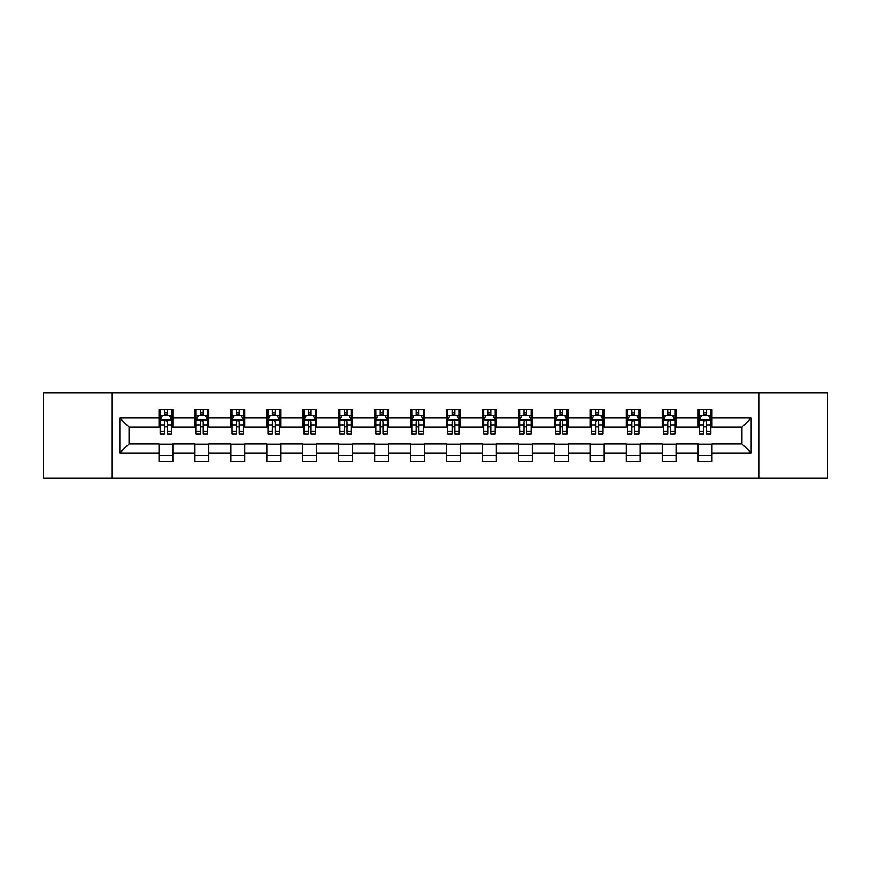 <?xml version="1.0" encoding="UTF-8"?>
<svg xmlns="http://www.w3.org/2000/svg" width="871" height="871" viewBox="0 0 871 871"><rect width="100%" height="100%" fill="white"/><g stroke="black" fill="none" stroke-linecap="round" stroke-linejoin="round"><path stroke-width="1.31" d="M758.783 478.125L827.45 478.125L827.45 392.875L758.783 392.875L758.783 478.125L112.217 478.125L112.217 392.875L43.55 392.875L43.55 478.125L112.217 478.125M758.783 392.875L112.217 392.875M712.01 417.993L712.01 409.577L698.183 409.577L698.183 417.993L676.059 417.993L676.059 409.577L662.232 409.577L662.232 417.993L640.12 417.993L640.12 409.577L626.293 409.577L626.293 417.993L604.169 417.993L604.169 409.577L590.342 409.577L590.342 417.993L568.219 417.993L568.219 409.577L554.402 409.577L554.402 417.993L532.279 417.993L532.279 409.577L518.452 409.577L518.452 417.993L496.328 417.993L496.328 409.577L482.501 409.577L482.501 417.993L460.389 417.993L460.389 409.577L446.562 409.577L446.562 417.993L424.438 417.993L424.438 409.577L410.611 409.577L410.611 417.993L388.499 417.993L388.499 409.577L374.672 409.577L374.672 417.993L352.548 417.993L352.548 409.577L338.721 409.577L338.721 417.993L316.598 417.993L316.598 409.577L302.781 409.577L302.781 417.993L280.658 417.993L280.658 409.577L266.831 409.577L266.831 417.993L244.707 417.993L244.707 409.577L230.88 409.577L230.88 417.993L208.768 417.993L208.768 409.577L194.941 409.577L194.941 417.993L172.817 417.993L172.817 409.577L158.99 409.577L158.99 417.993L119.817 417.993L119.817 453.007L129.039 443.796L158.99 443.796L158.99 461.423L172.817 461.423L172.817 443.796L194.941 443.796L194.941 461.423L208.768 461.423L208.768 443.796L230.88 443.796L230.88 461.423L244.707 461.423L244.707 443.796L266.831 443.796L266.831 461.423L280.658 461.423L280.658 443.796L302.781 443.796L302.781 461.423L316.598 461.423L316.598 443.796L338.721 443.796L338.721 461.423L352.548 461.423L352.548 443.796L374.672 443.796L374.672 461.423L388.499 461.423L388.499 443.796L410.611 443.796L410.611 461.423L424.438 461.423L424.438 443.796L446.562 443.796L446.562 461.423L460.389 461.423L460.389 443.796L482.501 443.796L482.501 461.423L496.328 461.423L496.328 443.796L518.452 443.796L518.452 461.423L532.279 461.423L532.279 443.796L554.402 443.796L554.402 461.423L568.219 461.423L568.219 443.796L590.342 443.796L590.342 461.423L604.169 461.423L604.169 443.796L626.293 443.796L626.293 461.423L640.12 461.423L640.12 443.796L662.232 443.796L662.232 461.423L676.059 461.423L676.059 443.796L698.183 443.796L698.183 461.423L712.01 461.423L712.01 443.796L741.961 443.796L741.961 427.204L712.01 427.204L712.01 417.993L751.183 417.993L751.183 453.007L712.01 453.007M698.183 453.007L676.059 453.007M662.232 453.007L640.12 453.007M626.293 453.007L604.169 453.007M590.342 453.007L568.219 453.007M554.402 453.007L532.279 453.007M518.452 453.007L496.328 453.007M482.501 453.007L460.389 453.007M446.562 453.007L424.438 453.007M410.611 453.007L388.499 453.007M374.672 453.007L352.548 453.007M338.721 453.007L316.598 453.007M302.781 453.007L280.658 453.007M266.831 453.007L244.707 453.007M230.88 453.007L208.768 453.007M194.941 453.007L172.817 453.007M158.99 453.007L119.817 453.007M698.183 417.993L698.183 427.204L676.059 427.204L676.059 417.993M662.232 417.993L662.232 427.204L640.12 427.204L640.12 417.993M626.293 417.993L626.293 427.204L604.169 427.204L604.169 417.993M590.342 417.993L590.342 427.204L568.219 427.204L568.219 417.993M554.402 417.993L554.402 427.204L532.279 427.204L532.279 417.993M518.452 417.993L518.452 427.204L496.328 427.204L496.328 417.993M482.501 417.993L482.501 427.204L460.389 427.204L460.389 417.993M446.562 417.993L446.562 427.204L424.438 427.204L424.438 417.993M410.611 417.993L410.611 427.204L388.499 427.204L388.499 417.993M374.672 417.993L374.672 427.204L352.548 427.204L352.548 417.993M338.721 417.993L338.721 427.204L316.598 427.204L316.598 417.993M302.781 417.993L302.781 427.204L280.658 427.204L280.658 417.993M266.831 417.993L266.831 427.204L244.707 427.204L244.707 417.993M230.88 417.993L230.88 427.204L208.768 427.204L208.768 417.993M194.941 417.993L194.941 427.204L172.817 427.204L172.817 417.993M158.99 417.993L158.99 427.204L129.039 427.204L119.817 417.993M129.039 427.204L129.039 443.796M751.183 453.007L741.961 443.796M741.961 427.204L751.183 417.993M158.99 415.336L160.144 415.336M164.521 415.336L167.286 415.336M171.663 415.336L172.817 415.336M158.99 426.975L160.144 426.975M164.521 426.975L167.286 426.975M171.663 426.975L172.817 426.975M158.99 444.025L172.817 444.025M158.99 455.664L172.817 455.664M194.941 444.025L208.768 444.025M194.941 455.664L208.768 455.664M194.941 415.336L196.095 415.336M200.472 415.336L203.237 415.336M207.614 415.336L208.768 415.336M194.941 426.975L196.095 426.975M200.472 426.975L203.237 426.975M207.614 426.975L208.768 426.975M230.88 444.025L244.707 444.025M230.88 455.664L244.707 455.664M230.88 415.336L232.034 415.336M236.411 415.336L239.177 415.336M243.553 415.336L244.707 415.336M230.88 426.975L232.034 426.975M236.411 426.975L239.177 426.975M243.553 426.975L244.707 426.975M266.831 444.025L280.658 444.025M266.831 455.664L280.658 455.664M266.831 415.336L267.985 415.336M272.362 415.336L275.127 415.336M279.504 415.336L280.658 415.336M266.831 426.975L267.985 426.975M272.362 426.975L275.127 426.975M279.504 426.975L280.658 426.975M302.781 444.025L316.598 444.025M302.781 455.664L316.598 455.664M302.781 415.336L303.925 415.336M308.301 415.336L311.067 415.336M315.454 415.336L316.598 415.336M302.781 426.975L303.925 426.975M308.301 426.975L311.067 426.975M315.454 426.975L316.598 426.975M338.721 444.025L352.548 444.025M338.721 455.664L352.548 455.664M338.721 415.336L339.875 415.336M344.252 415.336L347.017 415.336M351.394 415.336L352.548 415.336M338.721 426.975L339.875 426.975M344.252 426.975L347.017 426.975M351.394 426.975L352.548 426.975M374.672 444.025L388.499 444.025M374.672 455.664L388.499 455.664M374.672 415.336L375.826 415.336M380.202 415.336L382.968 415.336M387.345 415.336L388.499 415.336M374.672 426.975L375.826 426.975M380.202 426.975L382.968 426.975M387.345 426.975L388.499 426.975M410.611 444.025L424.438 444.025M410.611 455.664L424.438 455.664M410.611 415.336L411.765 415.336M416.142 415.336L418.907 415.336M423.284 415.336L424.438 415.336M410.611 426.975L411.765 426.975M416.142 426.975L418.907 426.975M423.284 426.975L424.438 426.975M446.562 444.025L460.389 444.025M446.562 455.664L460.389 455.664M446.562 415.336L447.716 415.336M452.093 415.336L454.858 415.336M459.235 415.336L460.389 415.336M446.562 426.975L447.716 426.975M452.093 426.975L454.858 426.975M459.235 426.975L460.389 426.975M482.501 444.025L496.328 444.025M482.501 455.664L496.328 455.664M482.501 415.336L483.655 415.336M488.032 415.336L490.798 415.336M495.174 415.336L496.328 415.336M482.501 426.975L483.655 426.975M488.032 426.975L490.798 426.975M495.174 426.975L496.328 426.975M518.452 444.025L532.279 444.025M518.452 455.664L532.279 455.664M518.452 415.336L519.606 415.336M523.983 415.336L526.748 415.336M531.125 415.336L532.279 415.336M518.452 426.975L519.606 426.975M523.983 426.975L526.748 426.975M531.125 426.975L532.279 426.975M554.402 444.025L568.219 444.025M554.402 455.664L568.219 455.664M554.402 415.336L555.546 415.336M559.933 415.336L562.699 415.336M567.075 415.336L568.219 415.336M554.402 426.975L555.546 426.975M559.933 426.975L562.699 426.975M567.075 426.975L568.219 426.975M590.342 444.025L604.169 444.025M590.342 455.664L604.169 455.664M590.342 415.336L591.496 415.336M595.873 415.336L598.638 415.336M603.015 415.336L604.169 415.336M590.342 426.975L591.496 426.975M595.873 426.975L598.638 426.975M603.015 426.975L604.169 426.975M626.293 444.025L640.12 444.025M626.293 455.664L640.12 455.664M626.293 415.336L627.447 415.336M631.823 415.336L634.589 415.336M638.966 415.336L640.12 415.336M626.293 426.975L627.447 426.975M631.823 426.975L634.589 426.975M638.966 426.975L640.12 426.975M662.232 444.025L676.059 444.025M662.232 455.664L676.059 455.664M662.232 415.336L663.386 415.336M667.763 415.336L670.528 415.336M674.905 415.336L676.059 415.336M662.232 426.975L663.386 426.975M667.763 426.975L670.528 426.975M674.905 426.975L676.059 426.975M698.183 444.025L712.01 444.025M698.183 455.664L712.01 455.664M698.183 415.336L699.337 415.336M703.714 415.336L706.479 415.336M710.856 415.336L712.01 415.336M698.183 426.975L699.337 426.975M703.714 426.975L706.479 426.975M710.856 426.975L712.01 426.975M167.286 412.571L164.521 412.571M171.663 431.232L167.286 431.232L167.286 434.117L171.663 434.117L171.663 420.062L169.366 415.456L162.452 415.456L160.144 420.062L160.144 434.117L164.521 434.117L164.521 431.232L160.144 431.232M160.144 420.062L160.144 409.577M171.663 420.062L171.663 409.577M164.521 415.456L164.521 409.577M167.286 409.577L167.286 415.456M167.286 431.232L167.286 421.793C166.372 420.018 165.446 420.018 164.521 421.793L164.521 431.232M203.237 412.571L200.472 412.571M207.614 431.232L203.237 431.232L203.237 434.117L207.614 434.117L207.614 420.062L205.306 415.456L198.392 415.456L196.095 420.062L196.095 434.117L200.472 434.117L200.472 431.232L196.095 431.232M196.095 420.062L196.095 409.577M207.614 420.062L207.614 409.577M200.472 415.456L200.472 409.577M203.237 409.577L203.237 415.456M203.237 431.232L203.237 421.793C202.312 420.018 201.386 420.018 200.472 421.793L200.472 431.232M239.177 412.571L236.411 412.571M243.553 431.232L239.177 431.232L239.177 434.117L243.553 434.117L243.553 420.062L241.256 415.456L234.343 415.456L232.034 420.062L232.034 434.117L236.411 434.117L236.411 431.232L232.034 431.232M232.034 420.062L232.034 409.577M243.553 420.062L243.553 409.577M236.411 415.456L236.411 409.577M239.177 409.577L239.177 415.456M239.177 431.232L239.177 421.793C238.262 420.018 237.337 420.018 236.411 421.793L236.411 431.232M275.127 412.571L272.362 412.571M279.504 431.232L275.127 431.232L275.127 434.117L279.504 434.117L279.504 420.062L277.196 415.456L270.282 415.456L267.985 420.062L267.985 434.117L272.362 434.117L272.362 431.232L267.985 431.232M267.985 420.062L267.985 409.577M279.504 420.062L279.504 409.577M272.362 415.456L272.362 409.577M275.127 409.577L275.127 415.456M275.127 431.232L275.127 421.793C274.202 420.018 273.287 420.018 272.362 421.793L272.362 431.232M311.067 412.571L308.301 412.571M315.454 431.232L311.067 431.232L311.067 434.117L315.454 434.117L315.454 420.062L313.146 415.456L306.233 415.456L303.925 420.062L303.925 434.117L308.301 434.117L308.301 431.232L303.925 431.232M303.925 420.062L303.925 409.577M315.454 420.062L315.454 409.577M308.301 415.456L308.301 409.577M311.067 409.577L311.067 415.456M311.067 431.232L311.067 421.793C310.152 420.018 309.227 420.018 308.301 421.793L308.301 431.232M347.017 412.571L344.252 412.571M351.394 431.232L347.017 431.232L347.017 434.117L351.394 434.117L351.394 420.062L349.086 415.456L342.183 415.456L339.875 420.062L339.875 434.117L344.252 434.117L344.252 431.232L339.875 431.232M339.875 420.062L339.875 409.577M351.394 420.062L351.394 409.577M344.252 415.456L344.252 409.577M347.017 409.577L347.017 415.456M347.017 431.232L347.017 421.793C346.092 420.018 345.177 420.018 344.252 421.793L344.252 431.232M382.968 412.571L380.202 412.571M387.345 431.232L382.968 431.232L382.968 434.117L387.345 434.117L387.345 420.062L385.036 415.456L378.123 415.456L375.826 420.062L375.826 434.117L380.202 434.117L380.202 431.232L375.826 431.232M375.826 420.062L375.826 409.577M387.345 420.062L387.345 409.577M380.202 415.456L380.202 409.577M382.968 409.577L382.968 415.456M382.968 431.232L382.968 421.793C382.042 420.018 381.117 420.018 380.202 421.793L380.202 431.232M418.907 412.571L416.142 412.571M423.284 431.232L418.907 431.232L418.907 434.117L423.284 434.117L423.284 420.062L420.987 415.456L414.073 415.456L411.765 420.062L411.765 434.117L416.142 434.117L416.142 431.232L411.765 431.232M411.765 420.062L411.765 409.577M423.284 420.062L423.284 409.577M416.142 415.456L416.142 409.577M418.907 409.577L418.907 415.456M418.907 431.232L418.907 421.793C417.993 420.018 417.067 420.018 416.142 421.793L416.142 431.232M454.858 412.571L452.093 412.571M459.235 431.232L454.858 431.232L454.858 434.117L459.235 434.117L459.235 420.062L456.927 415.456L450.013 415.456L447.716 420.062L447.716 434.117L452.093 434.117L452.093 431.232L447.716 431.232M447.716 420.062L447.716 409.577M459.235 420.062L459.235 409.577M452.093 415.456L452.093 409.577M454.858 409.577L454.858 415.456M454.858 431.232L454.858 421.793C453.933 420.018 453.018 420.018 452.093 421.793L452.093 431.232M490.798 412.571L488.032 412.571M495.174 431.232L490.798 431.232L490.798 434.117L495.174 434.117L495.174 420.062L492.877 415.456L485.964 415.456L483.655 420.062L483.655 434.117L488.032 434.117L488.032 431.232L483.655 431.232M483.655 420.062L483.655 409.577M495.174 420.062L495.174 409.577M488.032 415.456L488.032 409.577M490.798 409.577L490.798 415.456M490.798 431.232L490.798 421.793C489.883 420.018 488.958 420.018 488.032 421.793L488.032 431.232M526.748 412.571L523.983 412.571M531.125 431.232L526.748 431.232L526.748 434.117L531.125 434.117L531.125 420.062L528.817 415.456L521.914 415.456L519.606 420.062L519.606 434.117L523.983 434.117L523.983 431.232L519.606 431.232M519.606 420.062L519.606 409.577M531.125 420.062L531.125 409.577M523.983 415.456L523.983 409.577M526.748 409.577L526.748 415.456M526.748 431.232L526.748 421.793C525.823 420.018 524.908 420.018 523.983 421.793L523.983 431.232M562.699 412.571L559.933 412.571M567.075 431.232L562.699 431.232L562.699 434.117L567.075 434.117L567.075 420.062L564.767 415.456L557.854 415.456L555.546 420.062L555.546 434.117L559.933 434.117L559.933 431.232L555.546 431.232M555.546 420.062L555.546 409.577M567.075 420.062L567.075 409.577M559.933 415.456L559.933 409.577M562.699 409.577L562.699 415.456M562.699 431.232L562.699 421.793C561.773 420.018 560.848 420.018 559.933 421.793L559.933 431.232M598.638 412.571L595.873 412.571M603.015 431.232L598.638 431.232L598.638 434.117L603.015 434.117L603.015 420.062L600.718 415.456L593.804 415.456L591.496 420.062L591.496 434.117L595.873 434.117L595.873 431.232L591.496 431.232M591.496 420.062L591.496 409.577M603.015 420.062L603.015 409.577M595.873 415.456L595.873 409.577M598.638 409.577L598.638 415.456M598.638 431.232L598.638 421.793C597.724 420.018 596.798 420.018 595.873 421.793L595.873 431.232M634.589 412.571L631.823 412.571M638.966 431.232L634.589 431.232L634.589 434.117L638.966 434.117L638.966 420.062L636.657 415.456L629.744 415.456L627.447 420.062L627.447 434.117L631.823 434.117L631.823 431.232L627.447 431.232M627.447 420.062L627.447 409.577M638.966 420.062L638.966 409.577M631.823 415.456L631.823 409.577M634.589 409.577L634.589 415.456M634.589 431.232L634.589 421.793C633.663 420.018 632.749 420.018 631.823 421.793L631.823 431.232M670.528 412.571L667.763 412.571M674.905 431.232L670.528 431.232L670.528 434.117L674.905 434.117L674.905 420.062L672.608 415.456L665.694 415.456L663.386 420.062L663.386 434.117L667.763 434.117L667.763 431.232L663.386 431.232M663.386 420.062L663.386 409.577M674.905 420.062L674.905 409.577M667.763 415.456L667.763 409.577M670.528 409.577L670.528 415.456M670.528 431.232L670.528 421.793C669.614 420.018 668.688 420.018 667.763 421.793L667.763 431.232M706.479 412.571L703.714 412.571M710.856 431.232L706.479 431.232L706.479 434.117L710.856 434.117L710.856 420.062L708.548 415.456L701.634 415.456L699.337 420.062L699.337 434.117L703.714 434.117L703.714 431.232L699.337 431.232M699.337 420.062L699.337 409.577M710.856 420.062L710.856 409.577M703.714 415.456L703.714 409.577M706.479 409.577L706.479 415.456M706.479 431.232L706.479 421.793C705.554 420.018 704.639 420.018 703.714 421.793L703.714 431.232M171.609 419.942L160.199 419.942M160.144 415.728L162.311 415.728M169.497 415.728L171.663 415.728M164.521 425.048L160.144 425.048M171.663 425.048L167.286 425.048M167.286 414.041L164.521 414.041M207.548 419.942L196.149 419.942M196.095 415.728L198.261 415.728M205.447 415.728L207.614 415.728M200.472 425.048L196.095 425.048M207.614 425.048L203.237 425.048M203.237 414.041L200.472 414.041M243.499 419.942L232.089 419.942M232.034 415.728L234.201 415.728M241.387 415.728L243.553 415.728M236.411 425.048L232.034 425.048M243.553 425.048L239.177 425.048M239.177 414.041L236.411 414.041M279.449 419.942L268.039 419.942M267.985 415.728L270.152 415.728M277.337 415.728L279.504 415.728M272.362 425.048L267.985 425.048M279.504 425.048L275.127 425.048M275.127 414.041L272.362 414.041M315.389 419.942L303.99 419.942M303.925 415.728L306.091 415.728M313.288 415.728L315.454 415.728M308.301 425.048L303.925 425.048M315.454 425.048L311.067 425.048M311.067 414.041L308.301 414.041M351.34 419.942L339.93 419.942M339.875 415.728L342.042 415.728M349.227 415.728L351.394 415.728M344.252 425.048L339.875 425.048M351.394 425.048L347.017 425.048M347.017 414.041L344.252 414.041M387.279 419.942L375.88 419.942M375.826 415.728L377.981 415.728M385.178 415.728L387.345 415.728M380.202 425.048L375.826 425.048M387.345 425.048L382.968 425.048M382.968 414.041L380.202 414.041M423.23 419.942L411.82 419.942M411.765 415.728L413.932 415.728M421.118 415.728L423.284 415.728M416.142 425.048L411.765 425.048M423.284 425.048L418.907 425.048M418.907 414.041L416.142 414.041M459.18 419.942L447.77 419.942M447.716 415.728L449.882 415.728M457.068 415.728L459.235 415.728M452.093 425.048L447.716 425.048M459.235 425.048L454.858 425.048M454.858 414.041L452.093 414.041M495.12 419.942L483.721 419.942M483.655 415.728L485.822 415.728M493.019 415.728L495.174 415.728M488.032 425.048L483.655 425.048M495.174 425.048L490.798 425.048M490.798 414.041L488.032 414.041M531.07 419.942L519.66 419.942M519.606 415.728L521.773 415.728M528.958 415.728L531.125 415.728M523.983 425.048L519.606 425.048M531.125 425.048L526.748 425.048M526.748 414.041L523.983 414.041M567.01 419.942L555.611 419.942M555.546 415.728L557.712 415.728M564.909 415.728L567.075 415.728M559.933 425.048L555.546 425.048M567.075 425.048L562.699 425.048M562.699 414.041L559.933 414.041M602.961 419.942L591.551 419.942M591.496 415.728L593.663 415.728M600.848 415.728L603.015 415.728M595.873 425.048L591.496 425.048M603.015 425.048L598.638 425.048M598.638 414.041L595.873 414.041M638.911 419.942L627.501 419.942M627.447 415.728L629.613 415.728M636.799 415.728L638.966 415.728M631.823 425.048L627.447 425.048M638.966 425.048L634.589 425.048M634.589 414.041L631.823 414.041M674.851 419.942L663.452 419.942M663.386 415.728L665.553 415.728M672.739 415.728L674.905 415.728M667.763 425.048L663.386 425.048M674.905 425.048L670.528 425.048M670.528 414.041L667.763 414.041M710.801 419.942L699.391 419.942M699.337 415.728L701.503 415.728M708.689 415.728L710.856 415.728M703.714 425.048L699.337 425.048M710.856 425.048L706.479 425.048M706.479 414.041L703.714 414.041"/></g></svg>
